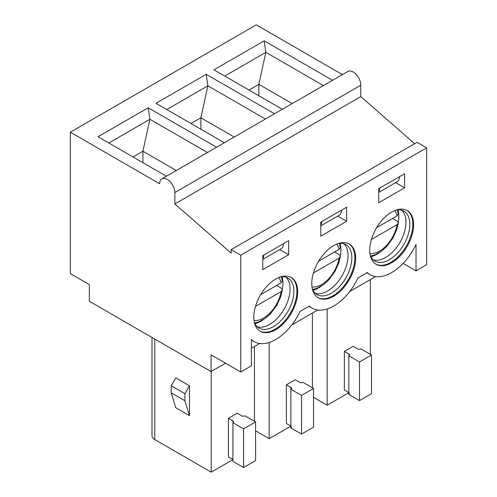 <?xml version="1.0" encoding="UTF-8"?>
<svg xmlns="http://www.w3.org/2000/svg" width="497" height="497" viewBox="0 0 497 497"><rect width="100%" height="100%" fill="white"/><g stroke="black" fill="none" stroke-linecap="round" stroke-linejoin="round"><path stroke-width="0.75" d="M171.21 385.802L171.21 392.829L184.903 400.731L184.903 393.705L171.21 385.802L175.77 377.894L189.469 385.802L184.903 393.705M184.903 400.731L189.469 415.666L175.77 407.757L171.21 392.829M211.225 371.483L211.225 472.15L154.778 439.559A9.468 5.467 180 0 1 152.001 435.695L152.001 337.463M189.469 415.666L189.469 385.802M254.433 346.533L254.433 421.294M232.931 459.619L211.225 472.15M255.576 421.947L244.897 415.815A2.15 1.242 180 0 1 241.803 415.84L237.243 413.206L228.415 418.3L232.981 420.934A2.15 1.242 180 0 1 233.609 421.816A2.15 1.242 180 0 1 232.931 422.723L243.555 428.886L243.555 467.54L255.576 460.601L255.576 421.947L243.555 428.886M232.931 459.557L228.415 456.954L228.415 418.3M232.931 422.723L232.931 461.371L243.555 467.54M375.645 276.556L349.733 291.515M317.676 310.022L291.764 324.982M259.707 343.489L251.389 348.291M225.526 363.22L211.07 371.57L89.348 301.294L89.348 284.601L70.332 273.623L70.332 132.196L256.259 24.85L342.421 74.593M269.194 342.458L269.194 438.683L255.576 430.818M290.875 426.165L269.194 438.683M312.402 313.067L312.402 387.822M313.545 388.48L302.897 382.33A2.15 1.242 180 0 1 299.772 382.373L295.212 379.739L286.384 384.833L290.95 387.467A2.15 1.242 180 0 1 291.577 388.35A2.15 1.242 180 0 1 290.869 389.269L301.524 395.419L301.524 434.067L313.545 427.128L313.545 388.48L301.524 395.419M290.875 426.078L286.384 423.487L286.384 384.833M301.524 434.067L290.875 427.923A2.15 1.242 0 0 0 291.577 426.998M290.875 427.923L290.875 389.269M327.163 308.991L327.163 405.217L313.545 397.351M348.844 392.692L327.163 405.217M370.371 354.355L370.371 279.6M371.514 355.013L360.865 348.863A2.15 1.242 180 0 1 357.741 348.906L353.181 346.272L344.353 351.367L348.919 354.001A2.15 1.242 180 0 1 349.546 354.877A2.15 1.242 180 0 1 348.844 355.802L359.493 361.953L359.493 400.601L371.514 393.661L371.514 355.013L359.493 361.953M348.844 392.611L344.353 390.015L344.353 351.367M359.493 400.601L348.844 394.456A2.15 1.242 0 0 0 349.546 393.531M348.844 394.456L348.844 355.802M240.741 372.004L251.389 365.86L251.389 339.507A43.034 24.844 120 0 0 254.215 341.638A43.034 24.844 120 0 0 300.076 311.395L309.358 306.034A43.034 24.844 120 0 0 312.184 308.171A43.034 24.844 120 0 0 358.045 277.929L367.326 272.567A43.034 24.844 120 0 0 370.153 274.698A43.034 24.844 120 0 0 416.02 244.462L416.02 270.809L426.668 264.665L426.668 147.833L240.741 255.172L240.741 372.004L211.07 354.877L211.07 371.57M70.332 132.196L159.643 183.76A10.76 6.212 60 0 1 161.873 178.833A10.76 6.212 60 0 1 170.16 181.716A10.76 6.212 60 0 1 174.857 192.544L174.857 203.963L231.155 253.153L231.155 249.643L417.082 142.297L426.668 147.833M161.873 178.833L347.801 71.487A10.76 6.212 60 0 1 356.088 74.37A10.76 6.212 60 0 1 360.785 85.198L360.785 96.617L414.66 143.695M404.608 187.798L404.608 173.745L378.739 188.68L378.739 202.733L404.608 187.798L395.674 182.641M391.673 262.764A31.025 17.917 120 0 0 411.945 235.423A31.025 17.917 120 0 0 407.186 210.56A31.025 17.917 120 0 0 391.673 212.095A31.025 17.917 120 0 0 371.402 239.436A31.025 17.917 120 0 0 376.161 264.305A31.025 17.917 120 0 0 391.673 262.764M346.639 221.264L346.639 207.212L320.77 222.147L320.77 236.199L346.639 221.264L337.705 216.108M333.704 296.237A31.025 17.917 120 0 0 353.976 268.889A31.025 17.917 120 0 0 349.217 244.027A31.025 17.917 120 0 0 333.704 245.568A31.025 17.917 120 0 0 313.433 272.909A31.025 17.917 120 0 0 318.192 297.771A31.025 17.917 120 0 0 333.704 296.237M275.736 329.704A31.025 17.917 120 0 0 296.007 302.362A31.025 17.917 120 0 0 291.248 277.494A31.025 17.917 120 0 0 275.736 279.034A31.025 17.917 120 0 0 255.464 306.376A31.025 17.917 120 0 0 260.223 331.238A31.025 17.917 120 0 0 275.736 329.704M288.67 254.737L288.67 240.678L262.801 255.613L262.801 269.666L288.67 254.737L279.73 249.575M379.789 188.071A12.91 7.455 60 0 1 378.739 191.761M399.569 176.652A12.91 7.455 60 0 1 396.91 181.927L378.739 192.414M406.801 210.349A31.025 17.917 -60 0 1 411.075 235.329A31.025 17.917 -60 0 1 390.909 262.329A31.025 17.917 120 0 1 375.782 264.075M370.302 255.508A28.876 16.674 120 0 0 374.955 261.124A28.876 16.674 120 0 0 389.393 259.689A28.876 16.674 -60 0 0 408.254 234.242A28.876 16.674 -60 0 0 403.831 211.107A28.876 16.674 -60 0 0 396.643 209.889M401.8 210.225A28.876 16.674 -60 0 1 403.893 233.789A28.876 16.674 -60 0 1 385.585 257.496A28.876 16.674 120 0 1 373.179 259.807M370.886 256.763A31.038 17.923 120 0 0 376.912 254.253A31.038 17.923 -60 0 0 379.671 252.457M398.016 209.765A31.038 17.923 -60 0 1 398.277 222.395M397.165 209.821L398.327 213.816L397.047 215.884L376.633 227.669L392.636 218.425L397.755 221.6L398.333 223.085L397.047 224.669L371.389 239.479M321.82 221.538A12.91 7.455 60 0 1 320.77 225.228M341.601 210.119A12.91 7.455 60 0 1 338.942 215.394L320.77 225.887M348.832 243.816A31.025 17.917 -60 0 1 353.106 268.796A31.025 17.917 -60 0 1 332.94 295.796A31.025 17.917 120 0 1 317.813 297.541M312.333 288.974A28.876 16.674 120 0 0 316.987 294.591A28.876 16.674 120 0 0 331.424 293.162A28.876 16.674 -60 0 0 350.286 267.715A28.876 16.674 -60 0 0 345.862 244.574A28.876 16.674 -60 0 0 338.674 243.356M343.831 243.692A28.876 16.674 -60 0 1 345.924 267.256A28.876 16.674 -60 0 1 327.616 290.962A28.876 16.674 120 0 1 315.21 293.273M312.917 290.229A31.038 17.923 120 0 0 318.944 287.72A31.038 17.923 -60 0 0 321.702 285.93M340.047 243.232A31.038 17.923 -60 0 1 340.308 255.862M339.196 243.294L340.358 247.282L339.078 249.351L318.664 261.136L334.667 251.898L339.786 255.067L340.364 256.551L339.078 258.136L313.421 272.946M290.863 277.283A31.025 17.917 -60 0 1 295.137 302.269A31.025 17.917 -60 0 1 274.971 329.262A31.025 17.917 120 0 1 259.844 331.008M254.365 322.441A28.876 16.674 120 0 0 259.012 328.057A28.876 16.674 120 0 0 273.456 326.628A28.876 16.674 -60 0 0 292.317 301.182A28.876 16.674 -60 0 0 287.893 278.04A28.876 16.674 -60 0 0 280.706 276.823M285.862 277.164A28.876 16.674 -60 0 1 287.956 300.722A28.876 16.674 -60 0 1 269.647 324.429A28.876 16.674 120 0 1 257.241 326.74M254.949 323.696A31.038 17.923 120 0 0 260.975 321.192A31.038 17.923 -60 0 0 263.733 319.397M282.079 276.699A31.038 17.923 -60 0 1 282.339 289.329M281.227 276.761L282.389 280.749L281.109 282.818L260.695 294.603L276.699 285.365L281.818 288.533L282.395 290.018L281.109 291.602L255.452 306.413M263.851 255.011A12.91 7.455 60 0 1 262.801 258.701M283.632 243.592A12.91 7.455 60 0 1 280.973 248.86L262.801 259.353M231.155 249.643L240.741 255.172M174.857 203.963L360.785 96.617M332.53 80.303L264.174 40.835L213.965 69.829L282.321 109.29M274.561 113.77L206.205 74.308L155.996 103.295L224.352 142.763M216.593 147.242L148.23 107.774L98.021 136.762L166.383 176.23M323.404 85.577L265.845 52.347L264.174 40.835M258.844 95.741L258.844 84.322L248.96 90.032M292.211 103.581L258.844 84.322L265.845 52.347L224.762 76.06M265.435 119.044L207.876 85.813L206.205 74.308M200.875 129.208L200.875 117.789L190.991 123.498M234.242 137.054L200.875 117.789L207.876 85.813L166.793 109.533M207.466 152.511L149.908 119.28L148.23 107.774M133.016 156.965L142.906 151.256L149.908 119.28L108.824 142.999M176.273 170.521L142.906 151.256L142.906 162.674M416.02 270.809L403.129 263.373M154.778 439.559L154.778 339.066M232.981 422.692L232.981 420.934M290.95 389.226L290.95 387.467M348.919 355.759L348.919 354.001M397.047 215.884A25.39 14.662 120 0 0 394.699 210.591M369.942 253.47A25.39 14.662 120 0 0 397.047 224.669M339.078 249.351A25.39 14.662 120 0 0 336.73 244.058M311.973 286.937A25.39 14.662 120 0 0 339.078 258.136M281.109 282.818A25.39 14.662 120 0 0 278.761 277.531M254.004 320.41A25.39 14.662 120 0 0 281.109 291.602M360.785 85.198L174.857 192.544M398.333 223.085L396.768 229.502L392.829 238.218L386.486 246.76L381.342 251.32L375.067 254.812L370.507 255.992M340.364 256.551L338.799 262.969L334.86 271.685L328.517 280.227L323.373 284.787L317.098 288.279L312.538 289.459M282.395 290.018L280.83 296.436L276.891 305.158L270.548 313.694L265.404 318.26L259.13 321.745L254.57 322.926M251.389 340.004L254.215 341.638M366.898 272.816L370.153 274.698M308.929 306.289L312.184 308.171"/></g></svg>
